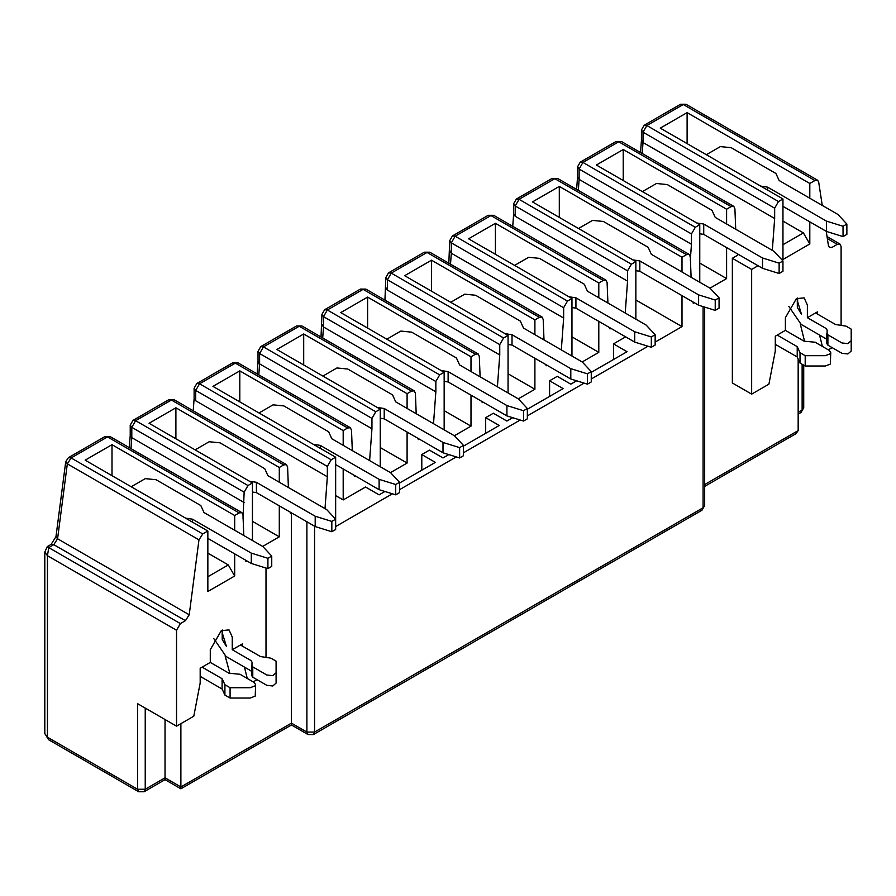 <?xml version="1.0" encoding="UTF-8"?>
<svg xmlns="http://www.w3.org/2000/svg" width="896" height="896" viewBox="0 0 896 896"><rect width="100%" height="100%" fill="white"/><g stroke="black" fill="none" stroke-linecap="round" stroke-linejoin="round"><path stroke-width="1.34" d="M726.6 223.978L726.6 209.216L623.213 149.52L623.213 180.51M699.765 263.077L726.6 278.578L726.6 247.587M709.99 288.165L726.6 278.578M623.213 149.52L596.366 165.021L699.765 224.706L699.765 282.262M431.502 291.189L431.502 260.198L404.667 275.699L508.054 335.395L508.054 392.941M495.41 254.296L495.41 223.306L468.563 238.806L571.962 298.502L571.962 356.048M559.306 217.403L559.306 186.413L532.47 201.914L635.858 261.61L635.858 319.155M687.109 143.618L687.109 112.627L660.274 128.128L782.958 198.957L782.958 259.47L809.805 243.97L809.805 221.838M798.168 359.038L798.168 430.584L704.67 484.557M704.67 486.394L795.928 433.709L798.168 430.584M800.99 412.485L802.133 409.987L798.168 412.283M803.723 365.165L803.723 407.781L802.133 409.987L802.133 364.246M690.301 259.986L691.454 244.261L579.118 179.402L577.528 177.262M691.454 244.261L691.454 233.934L579.118 169.075L577.528 166.858L577.528 177.027L579.118 179.402L578.312 190.389M726.6 209.216L731.08 206.629L618.733 141.781L616.022 141.512L580.238 162.165L582.949 162.434L579.118 169.075L579.118 179.402L577.528 177.307M735.717 229.23L734.91 208.846L733.79 206.36L621.443 141.512L618.733 141.781L582.949 162.434L695.285 227.293L699.765 224.706M737.688 253.982L737.789 255.147L732.357 258.283L751.654 269.427L758.038 265.742M782.958 221.099L803.41 232.904L809.805 243.97M809.805 198.218L809.805 183.467L687.109 112.627M635.858 299.97L682.002 326.614L682.002 295.624M682.002 272.003L682.002 257.253L559.306 186.413M571.962 336.862L598.797 352.363L598.797 321.373M598.797 297.763L598.797 283.002L495.41 223.306M508.054 373.755L534.901 389.256L534.901 358.266M534.901 334.656L534.901 319.894L431.502 260.198M805.045 341.578L804.451 341.354M832.171 347.637L828.33 349.854M782.958 244.709L803.41 232.904M827.042 236.589L839.989 244.07L841.109 246.557L841.109 325.371M809.805 183.467L814.901 180.522L683.267 104.518L680.557 104.25L644.146 125.272L646.856 125.541L778.49 201.544L782.958 198.957M482.082 401.565L482.182 402.718L483.134 402.17M497.414 386.803L499.755 354.939L387.408 290.091L385.818 287.952M499.755 354.939L499.755 344.613L387.408 279.754L385.829 277.547L384.933 300.104M534.901 319.894L539.37 317.318L542.08 317.05L543.2 319.525L544.006 339.909M545.989 364.672L546.078 365.826L547.042 365.277M561.322 349.91L563.651 318.046L451.315 253.198L449.725 251.059M563.651 318.046L563.651 307.72L451.315 242.861L449.725 240.654L448.829 263.211M598.797 283.002L603.277 280.414L605.987 280.157L607.107 282.632L607.914 303.016M609.885 327.779L609.986 328.933L610.938 328.384M625.218 313.018L627.558 281.154L515.211 216.294L513.621 214.166M627.558 281.154L627.558 270.827L515.211 205.968L513.632 203.762M682.002 257.253L686.47 254.666L689.181 254.397L690.301 256.883L691.107 277.267M693.09 302.019L693.179 303.184L694.142 302.635M772.318 250.376L774.659 218.512L643.014 142.509L641.424 140.37L643.014 142.509L642.219 153.496M774.659 218.512L774.659 208.186L643.014 132.182L641.435 129.965L641.435 140.134L643.014 142.509L643.014 132.182L646.856 125.541L683.267 104.518L685.978 104.25L680.557 104.25M814.901 180.522L817.645 180.264L818.686 182.056L822.259 205.419M826.235 231.325L828.442 245.728L829.539 247.542L832.227 247.262L837.278 244.339L827.344 238.605M689.181 254.397L557.547 178.405L552.126 178.405L516.342 199.058L519.053 199.326L631.389 264.186L635.858 261.61M605.987 280.157L493.64 215.298L488.219 215.298L452.435 235.95L455.146 236.219L567.482 301.078L571.962 298.502M542.08 317.05L429.744 252.19L424.323 252.19L388.539 272.843L391.25 273.112L503.586 337.971L508.054 335.395M804.563 341.298L800.251 323.859M775.298 344.322L797.216 356.978L797.216 346.64L777.213 335.093L775.298 336.202L775.298 350.963L768.902 384.171L751.654 394.128L732.357 382.984L732.357 258.283M733.79 206.36L731.08 206.629M695.285 227.293L691.454 233.934M567.482 301.078L563.651 307.72M534.901 389.256L518.28 398.843M503.586 337.971L499.755 344.613M480.11 376.802L479.304 356.418L478.184 353.942L475.474 354.211L470.994 356.787L470.994 371.549M470.994 395.158L470.994 426.149L454.384 435.736M444.158 429.834L444.158 372.288L439.678 374.864L435.848 381.506L435.848 391.832L433.518 423.696M419.238 439.062L418.275 439.611L418.186 438.458M416.203 413.694L415.397 393.31L414.277 390.835L411.566 391.104L407.098 393.68L407.098 408.442M407.098 432.051L407.098 463.042L390.477 472.629M380.251 466.726L380.251 409.181L375.782 411.757L371.952 418.398L371.952 428.736L369.611 460.589M355.331 475.955L354.379 476.504L354.278 475.35M352.307 450.598L351.501 430.203L350.381 427.728L347.67 427.997L343.19 430.573L343.19 445.334M343.19 468.944L343.19 499.934L365.557 487.021L379.109 494.85L384.922 491.49M421.792 470.198L421.792 454.552L429.464 450.128L443.005 457.946L448.818 454.597M485.688 433.306L485.688 417.659L493.36 413.235L506.912 421.053L512.725 417.704M549.595 396.413L549.595 380.766L557.267 376.342L570.808 384.16L576.621 380.811M613.491 359.52L613.491 343.874L625.643 336.862M631.389 264.186L627.558 270.827M598.797 352.363L582.187 361.95M682.002 326.614L655.155 342.104M647.998 346.237L591.259 378.997M584.102 383.13L527.352 415.89M520.195 420.022L463.456 452.782M456.299 456.915L399.549 489.675M392.392 493.808L335.653 526.568M195.104 449.859L209.149 441.75L219.99 442.826L264.723 468.653L267.915 475.664L326.704 509.6L335.653 519.198L335.653 529.525L331.822 531.731L315.202 526.568L256.413 492.632L256.413 482.294L315.202 516.242L331.822 521.405L335.653 519.198L335.653 457.218L331.184 459.794L327.342 466.435L327.342 476.762L325.013 508.626M822.371 346.416L819.56 335.048M817.466 314.07L817.466 311.853L807.374 317.688L826.101 328.496L827.154 330.098L826.829 343.694L826.84 333.245L827.893 334.846L841.949 342.955L847.851 343.638L851.2 340.738L851.2 329.112L846.026 326.133L835.554 324.509L815.55 312.962M777.213 335.093L785.389 330.378L785.389 317.688L796.387 298.648L804.149 297.875L807.374 304.987L807.374 317.688M839.989 244.07L837.278 244.339M778.49 201.544L774.659 208.186M751.654 269.427L751.654 394.128M797.272 298.166L797.339 307.462L801.494 314.294L797.664 301.75L797.597 298.021M613.491 343.874L627.043 351.702L591.259 372.355M549.595 380.766L563.136 388.595L527.352 409.248M485.688 417.659L499.24 425.488L463.456 446.141M421.792 454.552L435.333 462.381L399.549 483.034M343.19 499.934L335.653 495.578M314.563 526.198L314.563 732.066L703.091 507.763L704.67 505.546L704.67 307.093M703.091 306.6L703.091 507.763L701.938 510.25M385.818 287.986L387.408 290.091L385.84 287.582M449.725 251.093L451.315 253.198L450.509 264.174M449.747 250.678L451.315 253.198L451.315 242.861L455.146 236.219L490.93 215.566L603.277 280.414M513.643 213.954L512.736 226.318M513.621 214.2L515.211 216.294L513.643 213.931L513.632 203.75L516.342 199.058M577.539 177.061L576.632 189.426M641.446 140.168L640.539 152.522M478.184 353.942L365.837 289.083L363.126 289.352L475.474 354.211M444.158 372.288L340.76 312.592L367.606 297.091L470.994 356.787M367.606 297.091L367.606 328.082M444.158 410.659L470.994 426.149M321.944 324.475L323.512 326.984L435.848 391.832M380.251 409.181L276.864 349.485L303.699 333.984L407.098 393.68M303.699 333.984L303.699 364.974M380.251 447.552L407.098 463.042M258.037 361.368L259.605 363.877L371.952 428.736M335.653 457.218L212.957 386.378L239.803 370.877L343.19 430.573M239.803 370.877L239.803 401.867M165.032 719.522L165.032 779.654L180.88 788.805L180.88 723.654M704.67 505.546L701.96 510.238L313.443 734.552L314.563 732.066L306.891 732.066L291.435 723.139L291.435 724.965L308.022 734.552L306.891 732.066L306.891 521.774L291.435 512.848L291.435 723.139L180.88 786.968L165.032 777.818L145.23 789.253L144.088 791.75L165.032 779.654M138.678 791.739L137.558 789.253L47.454 737.24L48.574 739.715L138.678 791.739L144.099 791.739M180.88 788.805L291.435 724.976L291.435 723.8M365.904 289.117L360.416 289.083L363.126 289.352L327.342 310.005L439.678 374.864M360.416 289.083L324.632 309.736L327.342 310.005L323.512 316.646L435.848 381.506M324.632 309.736L321.922 314.44L323.512 316.646L323.512 326.984L321.922 324.878L323.512 326.984L322.706 337.96M321.026 336.997L321.922 314.44M414.277 390.835L301.941 325.976L296.52 325.976L299.23 326.245L411.566 391.104M296.52 325.976L260.736 346.629L263.446 346.898L375.782 411.757M260.736 346.629L258.026 351.333L259.605 353.539L371.952 418.398M301.941 325.976L299.23 326.245L263.446 346.898L259.605 353.539L259.605 363.877L258.014 361.771L259.605 363.877L258.81 374.853M257.13 373.89L258.037 361.525M232.613 362.869L196.829 383.522L199.539 383.79L235.323 363.138L238.034 362.869L232.613 362.869L235.323 363.138L347.67 427.997M145.23 708.086L145.23 789.253L137.558 789.253L137.558 703.662L176.534 726.163L176.534 630.246L47.454 555.722L44.811 552.026L44.811 733.544L47.454 737.24L47.454 555.722L48.731 547.602L53.794 544.678L51.117 544.398L55.978 536.614L65.733 461.675L67.323 463.848L71.109 457.946L107.52 436.923L104.81 436.654L68.398 457.677L71.109 457.946L202.754 533.938L198.968 539.84L189.213 614.779L185.427 620.682L180.376 623.605L176.534 630.246M291.435 512.848L290.472 513.397L290.382 512.243M288.4 487.491L287.594 467.096L286.474 464.621L283.763 464.89L279.294 467.466L279.294 482.227M279.294 505.837L279.294 536.827L262.674 546.426M252.448 540.512L252.448 482.966L247.979 485.542L244.149 492.184L242.995 518.235M229.925 673.613L225.131 655.906M194.141 398.261L195.709 400.77L327.342 476.762M196.829 383.522L194.118 388.226L195.709 390.432L327.342 466.435M234.685 530.264L234.685 515.502L112 444.674L112 475.664M207.85 553.134L228.301 564.939L234.685 576.005L234.685 553.874M112 444.674L85.154 460.163L207.85 531.003L207.85 591.506L234.685 576.005M279.294 467.466L175.896 407.781L175.896 438.76M252.448 521.338L279.294 536.827M175.896 407.781L149.061 423.27L252.448 482.966M51.083 544.41L47.298 546.594L48.731 547.602L180.376 623.605M185.427 620.682L53.794 544.678L57.579 538.776L55.978 536.637M129.326 447.675L130.234 435.31L131.802 437.662L130.211 435.557M130.222 425.118L133 420.381L135.643 420.683L131.802 427.325L130.222 425.118L130.222 435.288M286.474 464.621L174.138 399.762L168.717 399.762L132.933 420.414M331.184 459.794L199.539 383.79L195.709 390.432L195.709 400.77L194.118 398.664M193.222 410.782L194.13 398.418M200.178 676.357L222.096 689.013L222.096 678.686L202.093 667.139L200.178 668.248L200.178 682.998L193.794 716.206L176.534 726.163M202.093 667.139L210.28 662.413L210.28 649.723L221.267 630.683L229.04 629.91L232.254 637.034L232.254 649.723L242.357 643.899L242.357 646.106M244.44 667.083L247.251 678.451M253.221 681.89L257.051 679.683M266 657.406L266 568.03M246.826 560.885L245.874 561.434L245.773 560.28M243.802 535.517L242.995 515.133L241.875 512.658L239.165 512.926L234.685 515.502M207.85 531.003L202.754 533.938M131.006 448.638L131.802 437.662L244.149 502.522M207.85 576.744L228.301 564.939M239.165 512.926L107.52 436.923L110.23 436.654L241.875 512.658M244.149 492.184L131.802 427.325L131.802 437.662L130.211 435.523M195.709 400.77L194.118 398.63M222.477 630.067L222.544 633.786L226.386 646.33L222.23 639.509L222.163 630.213M655.155 334.723L655.155 345.061L651.325 347.267L634.715 342.104L575.926 308.168L575.926 297.83L634.715 331.778L651.325 336.941L655.155 334.723L646.218 325.136L587.429 291.189L584.226 284.178L539.493 258.362L528.651 257.286L514.618 265.384M591.259 371.616L591.259 381.954L587.429 384.16L570.808 378.997L512.019 345.061L512.019 334.723L570.808 368.67L587.429 373.834L591.259 371.616L582.31 362.029L523.522 328.082L520.33 321.082L475.597 295.254L464.755 294.179L450.71 302.288M527.352 408.509L527.352 418.846L523.522 421.053L506.912 415.89L448.123 381.954L448.123 371.616L506.912 405.563L523.522 410.726L527.352 408.509L518.414 398.922L459.626 364.974L456.422 357.974L411.69 332.147L400.848 331.072L386.814 339.181M463.456 445.402L463.456 455.739L459.626 457.946L443.005 452.782L384.216 418.846L384.216 408.509L443.005 442.456L459.626 447.619L463.456 445.402L454.507 435.814L395.718 401.867L392.526 394.867L347.794 369.04L336.952 367.965L322.907 376.074M320.32 448.358L320.32 445.402L379.109 479.349L395.718 484.512L399.549 482.294L390.611 472.707L331.822 438.771L328.619 431.76L283.886 405.933L273.045 404.858L259.011 412.966M719.062 297.83L719.062 308.168L715.232 310.374L698.611 305.211L639.822 271.275L639.822 260.938L698.611 294.885L715.232 300.048L719.062 297.83L710.114 288.243L651.325 254.296L648.133 247.285L603.4 221.469L592.558 220.394L578.514 228.491M785.389 330.378L804.115 341.186L815.114 342.216L829.158 350.336L830.749 352.542L830.334 353.741L825.328 355.678L805.19 355.678L800.016 352.688L797.216 346.64M232.254 649.723L250.981 660.531L252.034 662.133L251.72 675.73L251.72 665.28L252.773 666.882L266.829 674.99L272.742 675.674L276.091 672.784L276.091 661.158L270.917 658.168L260.445 656.544L240.442 644.997M210.28 662.413L229.006 673.221L239.994 674.262L254.05 682.371L255.64 684.578L255.226 685.787L250.219 687.714L230.082 687.714L224.907 684.734L222.096 678.686M575.926 297.83L568.982 296.778M575.926 308.168L571.962 307.563M512.019 334.723L505.086 333.67M512.019 345.061L508.054 344.456M448.123 371.616L441.179 370.563M448.123 381.954L444.158 381.349M384.216 408.509L377.283 407.456M384.216 418.846L380.251 418.242M320.32 445.402L313.376 444.349M399.549 482.294L399.549 492.632L395.718 494.838L379.109 489.675L335.653 464.587M639.822 260.938L632.89 259.885M639.822 271.275L635.858 270.67M788.85 306.454L801.17 324.43L826.101 338.822L827.154 340.424M851.2 339.45L851.2 351.075L847.851 353.965L841.949 353.282L827.893 345.173L826.84 343.571M827.893 345.173L827.893 334.846L827.893 345.173M851.2 351.075L851.2 340.738M830.749 352.554L830.334 364.078L825.328 366.005L805.19 366.005L800.016 363.026L797.216 356.978M800.016 363.026L800.016 352.688M805.19 366.005L805.19 355.678M213.73 638.49L226.061 656.477L250.981 670.869L252.034 672.459M276.091 671.485L276.091 683.11L272.742 686L266.829 685.328L252.773 677.208L251.72 675.618M252.773 677.208L252.773 666.882L252.784 677.208M276.091 683.11L276.091 672.784M255.64 684.589L255.226 696.114L250.219 698.051L230.082 698.051L224.907 695.061L222.096 689.013M224.907 695.061L224.907 684.734M230.082 698.051L230.082 687.714M634.715 331.778L634.715 342.104M651.325 336.941L651.325 347.267M570.808 368.67L570.808 378.997M587.429 373.834L587.429 384.16M506.912 405.563L506.912 415.89M523.522 410.726L523.522 421.053M443.005 442.456L443.005 452.782M459.626 447.619L459.626 457.946M379.109 479.349L379.109 489.675M395.718 484.512L395.718 494.838M698.611 294.885L698.611 305.211M715.232 300.048L715.232 310.374M782.958 260.938L782.958 271.275L779.128 273.482L762.518 268.318L703.73 234.382L703.73 224.045L762.518 257.992L779.128 263.155L782.958 260.938L774.021 251.35L715.232 217.403L712.029 210.392L667.296 184.576L656.454 183.501L642.421 191.598M767.626 190.109L767.626 187.152L826.414 221.099L843.035 226.262L846.866 224.045L837.917 214.458L779.128 180.51L775.936 173.499L731.203 147.683L720.362 146.608L706.317 154.706M703.73 224.045L696.786 222.992M703.73 234.382L699.765 233.778M256.413 482.294L249.48 481.242M256.413 492.632L252.448 492.027M192.517 522.144L192.517 519.198L251.306 553.134L267.915 558.298L271.746 556.091L262.808 546.493L204.019 512.557L200.816 505.546L156.083 479.718L145.242 478.643L131.208 486.752M767.626 187.152L760.693 186.099M846.866 224.045L846.866 234.382L843.035 236.589L826.414 231.426L782.958 206.338M762.518 257.992L762.518 268.318M779.128 263.155L779.128 273.482M315.202 516.242L315.202 526.568M331.822 521.405L331.822 531.731M192.517 519.198L185.573 518.134M271.746 556.091L271.746 566.418L267.915 568.635L251.306 563.461L207.85 538.373M826.414 221.099L826.414 231.426M843.035 226.262L843.035 236.589M251.306 553.134L251.306 563.461M267.915 558.298L267.915 568.635M539.37 317.318L427.034 252.459L391.25 273.112L387.408 279.754L387.408 290.091M686.47 254.666L554.837 178.674L519.053 199.326L515.211 205.968L515.211 216.294M189.213 614.779L57.579 538.776L67.323 463.848L198.968 539.84M247.979 485.542L135.643 420.683L171.427 400.03L283.763 464.89M798.168 414.109L801.013 412.474L803.723 407.781M388.539 272.843L385.829 277.547M429.744 252.19L424.323 252.19M452.435 235.95L449.725 240.654M493.707 215.331L488.219 215.298M557.614 178.438L552.126 178.405M580.238 162.165L577.528 166.858M621.443 141.512L616.022 141.512M644.146 125.272L641.435 129.965M817.611 180.253L685.978 104.25M238.034 362.869L350.381 427.728M48.574 739.715L44.811 733.544M258.026 361.502L258.026 351.333M308.022 734.552L313.443 734.552M194.118 398.395L194.118 388.226M44.811 552.026L47.298 546.594M68.398 457.677L65.733 461.675M110.298 436.688L104.81 436.654M174.138 399.762L168.717 399.762"/></g></svg>
